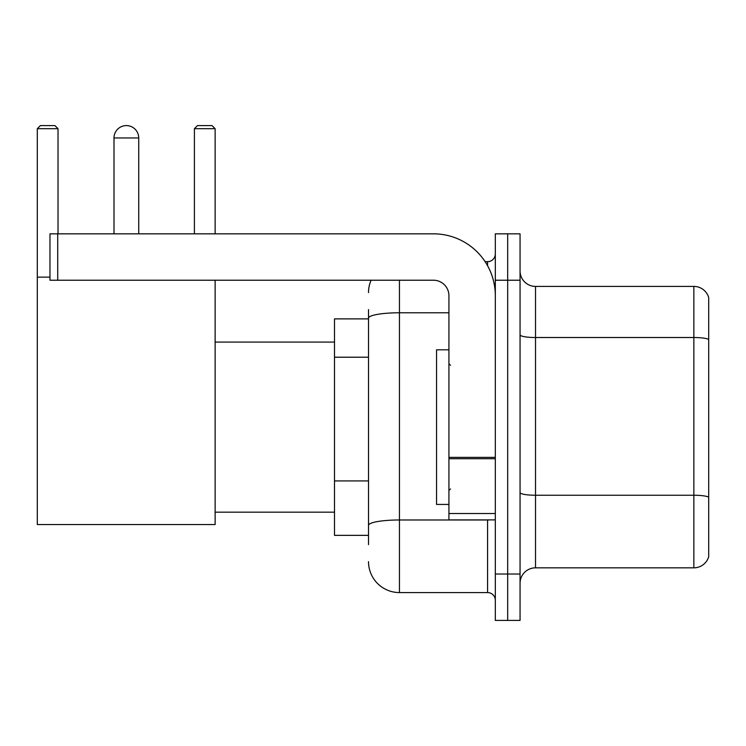 <?xml version="1.0" encoding="UTF-8"?>
<svg xmlns="http://www.w3.org/2000/svg" width="746" height="746" viewBox="0 0 746 746"><rect width="100%" height="100%" fill="white"/><g stroke="black" fill="none" stroke-linecap="round" stroke-linejoin="round"><path stroke-width="1.12" d="M368.515 318.878L334.497 318.878L334.497 535.358L368.515 535.358M368.515 544.636L368.515 309.599M495.316 574.019L495.316 620.411L507.681 620.411L507.681 574.019L507.681 620.411L520.055 620.411L520.055 574.019L507.681 574.019L507.681 280.226L507.681 574.019L495.316 574.019L495.316 280.226L507.681 280.226L507.681 233.834L507.681 280.226L520.055 280.226L520.055 574.019M520.055 280.226L520.055 233.834L495.316 233.834L495.316 280.226M399.446 280.226L399.446 592.576L487.576 592.576L487.576 519.897M485.114 261.669L487.576 261.669A7.73 7.73 0 0 0 495.316 253.938M368.515 347.934L368.515 318.15A30.922 5.371 180 0 1 399.446 312.779L448.924 312.779M495.316 600.306A7.73 7.73 0 0 0 487.576 592.576M368.515 292.591A30.922 30.922 0 0 1 371.098 280.226M399.446 592.576A30.922 30.922 0 0 1 368.515 561.645M520.055 583.297A15.461 15.461 0 0 1 535.516 567.837L693.855 567.837L693.855 286.408L535.516 286.408A15.461 15.461 0 0 1 520.055 270.947A15.461 15.461 0 0 0 535.516 286.408L535.516 567.837M708.7 297.542A15.461 15.461 0 0 0 693.855 286.408A15.461 15.461 0 0 1 708.7 297.542L708.7 556.702A15.461 15.461 0 0 1 693.855 567.837M113.998 137.963A12.374 12.374 0 0 1 126.363 125.589A12.374 12.374 0 0 1 138.737 137.963L113.998 137.963L113.998 233.834M138.737 233.834L138.737 137.963M215.128 280.226L215.128 524.541L37.3 524.541L37.3 128.685L40.396 125.589L54.924 125.589L58.02 128.685L37.3 128.685M58.02 233.834L58.02 128.685M37.3 277.13L49.982 277.13M215.128 128.685L194.408 128.685L197.494 125.589L212.032 125.589L215.128 128.685L215.128 233.834M194.408 128.685L194.408 233.834M495.316 519.897L448.924 519.897L448.924 457.373L495.316 457.373M495.316 295.686A61.853 61.853 0 0 0 433.463 233.834L57.712 233.834L57.712 280.226L433.463 280.226A15.461 15.461 0 0 1 448.924 295.686L448.924 457.373M57.712 280.226L49.982 280.226L49.982 233.834L57.712 233.834M448.924 349.809L436.55 349.809L436.55 504.436L448.924 504.436M368.515 357.213L334.497 357.213M368.515 480.918L334.497 480.918M490.262 519.897A7.73 1.343 0 0 1 487.576 519.981L399.446 519.981A30.922 5.371 180 0 0 368.515 525.352M487.576 265.744L487.576 261.669M708.7 339.449A15.461 2.686 180 0 0 693.855 337.518L535.516 337.518A15.461 2.686 0 0 1 520.055 334.833M708.7 497.172A15.461 2.686 180 0 0 693.855 495.241L535.516 495.241A15.461 2.686 -0 0 1 520.055 492.556M495.316 458.715L448.924 458.715M448.924 513.509L495.316 513.509M215.128 512.166L334.497 512.166M215.128 342.078L334.497 342.078M450.472 365.27L448.924 363.722M450.472 488.975L448.924 490.514"/></g></svg>
